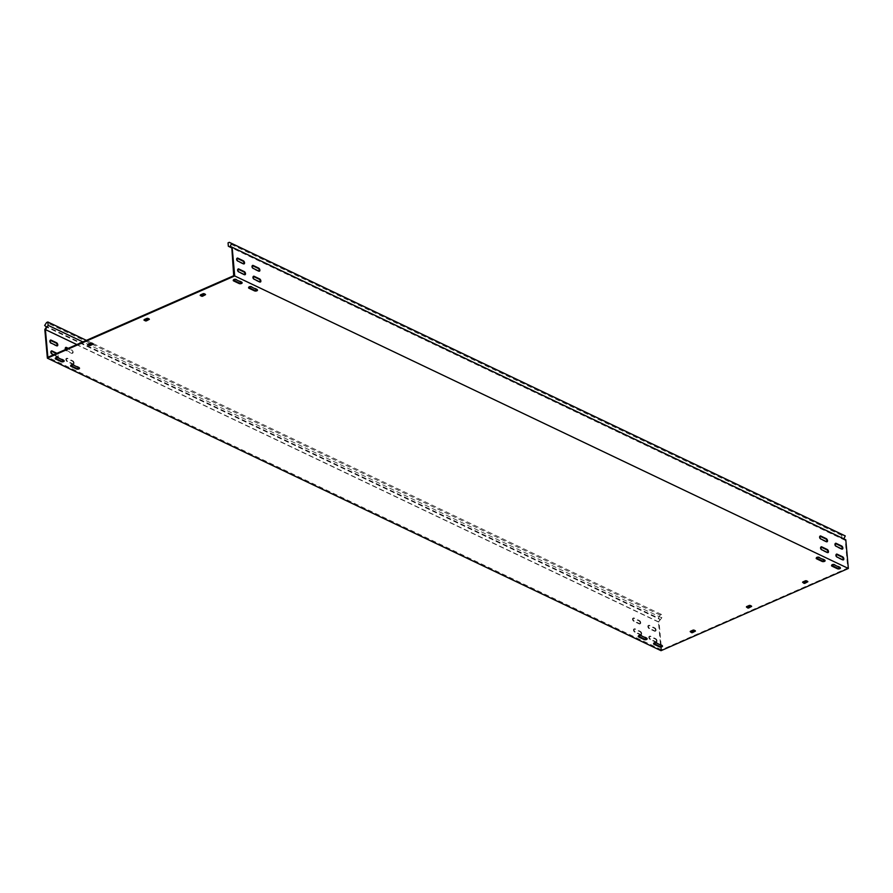 <?xml version="1.0" encoding="UTF-8"?>
<svg xmlns="http://www.w3.org/2000/svg" width="893" height="893" viewBox="0 0 893 893"><rect width="100%" height="100%" fill="white"/><g stroke="black" fill="none" stroke-linecap="round" stroke-linejoin="round"><path stroke-width="0.67" stroke-dasharray="4.46 3.35" d="M653.709 643.462A1.697 0.759 -5.1 0 1 653.52 643.161A1.697 0.759 -5.1 0 1 654.145 642.491A1.697 0.759 -5.1 0 1 656.522 642.424L662.048 645.059A1.697 0.759 -5.1 0 1 662.427 645.483A1.697 0.759 -5.1 0 1 662.293 645.829M248.712 287.468A1.697 0.759 -5.1 0 1 248.522 287.155A1.697 0.759 -5.1 0 1 249.136 286.497A1.697 0.759 -5.1 0 1 251.525 286.43L257.05 289.064A1.697 0.759 -5.1 0 1 257.43 289.488A1.697 0.759 -5.1 0 1 257.296 289.823M233.374 280.156A1.697 0.759 -5.1 0 1 233.173 279.844A1.697 0.759 -5.1 0 1 233.799 279.185A1.697 0.759 -5.1 0 1 236.176 279.118L241.702 281.753A1.697 0.759 -5.1 0 1 242.081 282.177A1.697 0.759 -5.1 0 1 241.947 282.512M70.748 365.583A1.697 0.759 -5.1 0 1 70.558 365.27A1.697 0.759 -5.1 0 1 71.172 364.612A1.697 0.759 -5.1 0 1 73.561 364.545L79.086 367.179A1.697 0.759 -5.1 0 1 79.466 367.603A1.697 0.759 -5.1 0 1 79.332 367.938M816.336 558.036A1.697 0.759 -5.1 0 1 816.146 557.723A1.697 0.759 -5.1 0 1 816.76 557.065A1.697 0.759 -5.1 0 1 819.149 556.998L824.674 559.632A1.697 0.759 -5.1 0 1 825.054 560.056A1.697 0.759 -5.1 0 1 824.92 560.402M831.673 565.347A1.697 0.759 -5.1 0 1 831.483 565.046A1.697 0.759 -5.1 0 1 832.097 564.376A1.697 0.759 -5.1 0 1 834.486 564.309L840.012 566.943A1.697 0.759 -5.1 0 1 840.391 567.368A1.697 0.759 -5.1 0 1 840.257 567.714M638.372 636.151A1.697 0.759 -5.1 0 1 638.182 635.838A1.697 0.759 -5.1 0 1 638.796 635.18A1.697 0.759 -5.1 0 1 641.185 635.113L646.711 637.747A1.697 0.759 -5.1 0 1 647.09 638.171A1.697 0.759 -5.1 0 1 646.956 638.517M55.411 358.272A1.697 0.759 -5.1 0 1 55.21 357.959A1.697 0.759 -5.1 0 1 55.835 357.3A1.697 0.759 -5.1 0 1 58.224 357.233L63.738 359.868A1.697 0.759 -5.1 0 1 64.129 360.292A1.697 0.759 -5.1 0 1 63.983 360.627M656.087 629.989A1.697 0.915 66.3 0 0 654.87 627.958L649.356 625.323A1.697 0.915 66.3 0 0 648.809 625.279A1.697 0.915 66.3 0 0 648.497 626.763A1.697 0.915 66.3 0 0 649.624 628.359L655.149 630.994A1.697 0.915 66.3 0 0 655.696 631.027A1.697 0.915 66.3 0 0 656.087 629.989M655.518 630.235A1.697 0.915 66.3 0 0 654.312 628.203L648.787 625.569A1.697 0.915 66.3 0 0 648.24 625.535A1.697 0.915 66.3 0 0 647.927 627.009A1.697 0.915 66.3 0 0 649.066 628.605L654.58 631.239A1.697 0.915 66.3 0 0 655.127 631.273A1.697 0.915 66.3 0 0 655.518 630.235M640.739 622.678A1.697 0.915 66.3 0 0 639.533 620.646L634.008 618.012A1.697 0.915 66.3 0 0 633.461 617.967A1.697 0.915 66.3 0 0 633.148 619.452A1.697 0.915 66.3 0 0 634.287 621.048L639.801 623.671A1.697 0.915 66.3 0 0 640.348 623.716A1.697 0.915 66.3 0 0 640.739 622.678M640.181 622.923A1.697 0.915 66.3 0 0 638.975 620.892L633.45 618.257A1.697 0.915 66.3 0 0 632.903 618.213A1.697 0.915 66.3 0 0 632.59 619.697A1.697 0.915 66.3 0 0 633.717 621.294L639.243 623.928A1.697 0.915 66.3 0 0 639.79 623.961A1.697 0.915 66.3 0 0 640.181 622.923M65.736 349.442A1.697 0.915 66.3 0 0 66.662 350.469L72.177 353.103A1.697 0.915 66.3 0 0 72.724 353.148A1.697 0.915 66.3 0 0 73.114 352.099A1.697 0.915 66.3 0 0 71.909 350.078L68.259 348.337M65.602 347.611A1.697 0.915 66.3 0 0 65.278 347.645A1.697 0.915 66.3 0 0 64.966 349.13A1.697 0.915 66.3 0 0 66.093 350.726L71.619 353.349A1.697 0.915 66.3 0 0 72.166 353.394A1.697 0.915 66.3 0 0 72.556 352.344A1.697 0.915 66.3 0 0 71.351 350.324L67.689 348.583M641.71 633.505A1.697 0.915 66.3 0 0 640.504 631.474L634.979 628.839A1.697 0.915 66.3 0 0 634.432 628.795A1.697 0.915 66.3 0 0 634.119 630.279A1.697 0.915 66.3 0 0 635.247 631.876L640.772 634.499A1.697 0.915 66.3 0 0 641.319 634.543A1.697 0.915 66.3 0 0 641.71 633.505M641.152 633.751A1.697 0.915 66.3 0 0 639.935 631.719L634.421 629.085A1.697 0.915 66.3 0 0 633.863 629.04A1.697 0.915 66.3 0 0 633.561 630.525A1.697 0.915 66.3 0 0 634.689 632.121L640.214 634.756A1.697 0.915 66.3 0 0 640.761 634.789A1.697 0.915 66.3 0 0 641.152 633.751M657.047 640.817A1.697 0.915 66.3 0 0 655.842 638.785L650.316 636.151A1.697 0.915 66.3 0 0 649.769 636.106A1.697 0.915 66.3 0 0 649.457 637.591A1.697 0.915 66.3 0 0 650.595 639.187L656.109 641.821A1.697 0.915 66.3 0 0 656.656 641.855A1.697 0.915 66.3 0 0 657.047 640.817M656.489 641.062A1.697 0.915 66.3 0 0 655.283 639.031L649.758 636.396A1.697 0.915 66.3 0 0 649.211 636.363A1.697 0.915 66.3 0 0 648.898 637.836A1.697 0.915 66.3 0 0 650.026 639.433L655.551 642.067A1.697 0.915 66.3 0 0 656.098 642.1A1.697 0.915 66.3 0 0 656.489 641.062M53.759 354.7L57.811 356.62A1.697 0.915 66.3 0 0 58.358 356.664A1.697 0.915 66.3 0 0 58.748 355.615A1.697 0.915 66.3 0 0 57.532 353.595L56.929 353.304M51.225 351.128A1.697 0.915 66.3 0 0 50.901 351.161A1.697 0.915 66.3 0 0 50.588 352.646A1.697 0.915 66.3 0 0 51.716 354.231L57.241 356.865A1.697 0.915 66.3 0 0 57.788 356.91A1.697 0.915 66.3 0 0 58.179 355.861A1.697 0.915 66.3 0 0 56.973 353.84L56.371 353.55M74.086 362.926A1.697 0.915 66.3 0 0 72.88 360.906L67.355 358.272A1.697 0.915 66.3 0 0 66.808 358.227A1.697 0.915 66.3 0 0 66.495 359.712A1.697 0.915 66.3 0 0 67.622 361.297L73.148 363.931A1.697 0.915 66.3 0 0 73.695 363.976A1.697 0.915 66.3 0 0 74.086 362.926M73.527 363.172A1.697 0.915 66.3 0 0 72.311 361.152L66.796 358.517A1.697 0.915 66.3 0 0 66.238 358.473A1.697 0.915 66.3 0 0 65.937 359.957A1.697 0.915 66.3 0 0 67.064 361.553L72.59 364.177A1.697 0.915 66.3 0 0 73.137 364.221A1.697 0.915 66.3 0 0 73.527 363.172M661.211 646.331L661.523 649.791L847.725 568.048L845.258 540.354L231.611 247.841M44.65 325.487L658.297 618.001L660.206 615.054L661.49 614.484L661.791 617.856L658.465 622.03L661.021 650.684M661.523 649.791L47.876 357.278M661.121 645.237L659.056 622.086L76.843 344.564M806.312 581.008L806.256 580.361L807.785 581.086M806.256 580.361L805.631 581.03M802.64 582.336L802.573 581.689L805.575 580.372M693.917 630.346L693.861 629.699L695.39 630.425M693.861 629.699L693.236 630.358M690.233 631.675L690.177 631.027L693.18 629.71M204.017 293.909L203.961 293.261L205.49 293.998M203.961 293.261L203.336 293.931M200.345 295.248L200.278 294.601L203.28 293.284M91.622 343.247L91.566 342.599L93.095 343.325M91.566 342.599L90.941 343.269M87.938 344.586L87.882 343.928L90.885 342.611M147.825 318.578L147.758 317.93L149.298 318.656M147.758 317.93L147.133 318.6M144.141 319.917L144.086 319.259L147.077 317.953M750.12 605.677L750.053 605.03L751.593 605.755M750.053 605.03L749.439 605.7M746.436 607.006L746.381 606.358L749.372 605.041M847.725 568.048L234.078 275.546M243.834 263.893A1.697 0.915 -113.7 0 1 243.588 264.105A1.697 0.915 -113.7 0 1 243.041 264.06L237.527 261.426A1.697 0.915 -113.7 0 1 236.388 259.841A1.697 0.915 -113.7 0 1 236.701 258.356A1.697 0.915 -113.7 0 1 237.025 258.323M842.144 549.083A1.697 0.915 -113.7 0 1 841.898 549.295A1.697 0.915 -113.7 0 1 841.351 549.251L835.826 546.628A1.697 0.915 -113.7 0 1 834.698 545.031A1.697 0.915 -113.7 0 1 835.011 543.547A1.697 0.915 -113.7 0 1 835.335 543.513M826.795 541.772A1.697 0.915 -113.7 0 1 826.561 541.984A1.697 0.915 -113.7 0 1 826.014 541.939L820.488 539.305A1.697 0.915 -113.7 0 1 819.361 537.72A1.697 0.915 -113.7 0 1 819.674 536.235A1.697 0.915 -113.7 0 1 819.986 536.202M259.171 271.204A1.697 0.915 -113.7 0 1 258.937 271.416A1.697 0.915 -113.7 0 1 258.39 271.372L252.864 268.737A1.697 0.915 -113.7 0 1 251.737 267.152A1.697 0.915 -113.7 0 1 252.049 265.668A1.697 0.915 -113.7 0 1 252.362 265.634M827.766 552.6A1.697 0.915 -113.7 0 1 827.521 552.812A1.697 0.915 -113.7 0 1 826.974 552.767L821.46 550.133A1.697 0.915 -113.7 0 1 820.321 548.548A1.697 0.915 -113.7 0 1 820.634 547.063A1.697 0.915 -113.7 0 1 820.957 547.029M843.104 559.911A1.697 0.915 -113.7 0 1 842.869 560.123A1.697 0.915 -113.7 0 1 842.322 560.078L836.797 557.455A1.697 0.915 -113.7 0 1 835.669 555.859A1.697 0.915 -113.7 0 1 835.982 554.374A1.697 0.915 -113.7 0 1 836.294 554.341M244.805 274.72A1.697 0.915 -113.7 0 1 244.559 274.932A1.697 0.915 -113.7 0 1 244.012 274.888L238.487 272.253A1.697 0.915 -113.7 0 1 237.359 270.668A1.697 0.915 -113.7 0 1 237.672 269.184A1.697 0.915 -113.7 0 1 237.996 269.15M260.142 282.032A1.697 0.915 -113.7 0 1 259.896 282.244A1.697 0.915 -113.7 0 1 259.35 282.199L253.835 279.565A1.697 0.915 -113.7 0 1 252.697 277.98A1.697 0.915 -113.7 0 1 253.009 276.495A1.697 0.915 -113.7 0 1 253.333 276.462M50.254 340.3A1.697 0.915 66.3 0 0 49.941 340.333A1.697 0.915 66.3 0 0 49.628 341.818A1.697 0.915 66.3 0 0 50.756 343.403L56.281 346.037A1.697 0.915 66.3 0 0 56.828 346.082A1.697 0.915 66.3 0 0 57.063 345.87M658.465 622.03L44.817 329.517M658.297 618.001L660.094 619.508L46.447 326.994M658.766 621.55L660.094 619.508M661.791 617.856L82.882 341.907M661.49 614.484L86.409 340.367M660.206 615.054L46.559 322.54M845.258 540.354L228.351 246.245M842.981 534.829L841.697 535.387L841.999 538.758M841.697 535.387L228.05 242.874M656.578 643.083L656.522 642.424M251.58 287.077L251.525 286.43M236.243 279.766L236.176 279.118M73.617 365.192L73.561 364.545M819.205 557.656L819.149 556.998M834.542 564.968L834.486 564.309M641.241 635.771L641.185 635.113M58.279 357.881L58.224 357.233M654.312 628.203L654.87 627.958M638.975 620.892L639.533 620.646M71.351 350.324L71.909 350.078M639.935 631.719L640.504 631.474M655.283 639.031L655.842 638.785M56.973 353.84L57.532 353.595M72.311 361.152L72.88 360.906M845.113 540.276L845.425 539.618M72.59 364.177L73.148 363.931M67.064 361.553L67.622 361.297M66.796 358.517L67.355 358.272M253.835 279.565L254.393 279.319M259.35 282.199L259.919 281.954M57.241 356.865L57.811 356.62M51.716 354.231L52.285 353.985M238.487 272.253L239.056 272.008M244.012 274.888L244.57 274.642M649.758 636.396L650.316 636.151M650.026 639.433L650.595 639.187M655.551 642.067L656.109 641.821M842.322 560.078L842.88 559.833M836.797 557.455L837.355 557.199M634.421 629.085L634.979 628.839M634.689 632.121L635.247 631.876M640.214 634.756L640.772 634.499M826.974 552.767L827.543 552.521M821.46 550.133L822.018 549.887M71.619 353.349L72.177 353.103M66.093 350.726L66.662 350.469M633.45 618.257L634.008 618.012M633.717 621.294L634.287 621.048M639.243 623.928L639.801 623.671M648.787 625.569L649.356 625.323M649.066 628.605L649.624 628.359M654.58 631.239L655.149 630.994M56.281 346.037L56.839 345.792M50.756 343.403L51.314 343.158M252.864 268.737L253.422 268.492M258.39 271.372L258.948 271.126M826.014 541.939L826.572 541.694M820.488 539.305L821.047 539.059M841.351 549.251L841.909 549.005M835.826 546.628L836.395 546.371M237.527 261.426L238.085 261.18M243.041 264.06L243.61 263.815M63.794 360.515L63.738 359.868M646.766 638.395L646.711 637.747M840.067 567.591L840.012 566.943M824.73 560.279L824.674 559.632M79.142 367.827L79.086 367.179M241.757 282.4L241.702 281.753M257.106 289.712L257.05 289.064M662.104 645.717L662.048 645.059M73.137 364.221L73.695 363.976M66.238 358.473L66.808 358.227M253.009 276.495L253.579 276.25M259.896 282.244L260.466 281.998M57.788 356.91L58.358 356.664M50.901 351.161L51.459 350.916M237.672 269.184L238.23 268.938M244.559 274.932L245.117 274.687M649.211 636.363L649.769 636.106M656.098 642.1L656.656 641.855M842.869 560.123L843.427 559.878M835.982 554.374L836.54 554.129M633.863 629.04L634.432 628.795M640.761 634.789L641.319 634.543M827.521 552.812L828.09 552.566M820.634 547.063L821.203 546.817M72.166 353.394L72.724 353.148M65.278 347.645L65.836 347.399M632.903 618.213L633.461 617.967M639.79 623.961L640.348 623.716M648.24 625.535L648.809 625.279M655.127 631.273L655.696 631.027M56.828 346.082L57.386 345.837M49.941 340.333L50.499 340.088M252.049 265.668L252.607 265.422M258.937 271.416L259.495 271.171M826.561 541.984L827.119 541.738M819.674 536.235L820.232 535.99M841.898 549.295L842.467 549.05M835.011 543.547L835.569 543.301M236.701 258.356L237.27 258.11M243.588 264.105L244.157 263.859M751.705 605.878L751.761 606.526M746.202 606.548L746.258 607.195M149.41 318.779L149.466 319.437M143.907 319.448L143.963 320.107M55.266 358.606L55.21 357.959M64.184 360.939L64.129 360.292M647.146 638.819L647.09 638.171M638.238 636.497L638.182 635.838M840.447 568.026L840.391 567.368M831.539 565.693L831.483 565.046M825.11 560.704L825.054 560.056M816.202 558.382L816.146 557.723M70.614 365.918L70.558 365.27M79.522 368.251L79.466 367.603M233.229 280.491L233.173 279.844M242.148 282.824L242.081 282.177M248.578 287.803L248.522 287.155M257.485 290.136L257.43 289.488M662.483 646.141L662.427 645.483M653.576 643.808L653.52 643.161M93.207 343.448L93.263 344.095M87.704 344.118L87.76 344.776M205.602 294.11L205.658 294.768M200.11 294.79L200.166 295.438M695.502 630.547L695.558 631.195M689.999 631.217L690.066 631.864M807.897 581.209L807.953 581.856M802.405 581.879L802.461 582.526"/><path stroke-width="1.34" d="M654.201 643.139A1.697 0.759 -5.1 0 1 656.578 643.083L662.104 645.717A1.697 0.759 -5.1 0 1 662.483 646.141A1.697 0.759 -5.1 0 1 661.4 646.956A1.697 0.759 -5.1 0 1 659.48 646.867L653.955 644.233A1.697 0.759 -5.1 0 1 653.576 643.808A1.697 0.759 -5.1 0 1 654.201 643.139M249.192 287.144A1.697 0.759 -5.1 0 1 251.58 287.077L257.106 289.712A1.697 0.759 -5.1 0 1 257.485 290.136A1.697 0.759 -5.1 0 1 256.391 290.962A1.697 0.759 -5.1 0 1 254.483 290.861L248.957 288.227A1.697 0.759 -5.1 0 1 248.578 287.803A1.697 0.759 -5.1 0 1 249.192 287.144M233.854 279.833A1.697 0.759 -5.1 0 1 236.243 279.766L241.757 282.4A1.697 0.759 -5.1 0 1 242.148 282.824A1.697 0.759 -5.1 0 1 241.054 283.639A1.697 0.759 -5.1 0 1 239.134 283.55L233.62 280.915A1.697 0.759 -5.1 0 1 233.229 280.491A1.697 0.759 -5.1 0 1 233.854 279.833M71.228 365.259A1.697 0.759 -5.1 0 1 73.617 365.192L79.142 367.827A1.697 0.759 -5.1 0 1 79.522 368.251A1.697 0.759 -5.1 0 1 78.428 369.077A1.697 0.759 -5.1 0 1 76.519 368.976L70.993 366.353A1.697 0.759 -5.1 0 1 70.614 365.918A1.697 0.759 -5.1 0 1 71.228 365.259M816.816 557.712A1.697 0.759 -5.1 0 1 819.205 557.656L824.73 560.279A1.697 0.759 -5.1 0 1 825.11 560.704A1.697 0.759 -5.1 0 1 824.016 561.53A1.697 0.759 -5.1 0 1 822.107 561.429L816.582 558.806A1.697 0.759 -5.1 0 1 816.202 558.382A1.697 0.759 -5.1 0 1 816.816 557.712M832.164 565.023A1.697 0.759 -5.1 0 1 834.542 564.968L840.067 567.591A1.697 0.759 -5.1 0 1 840.447 568.026A1.697 0.759 -5.1 0 1 839.364 568.841A1.697 0.759 -5.1 0 1 837.444 568.752L831.919 566.117A1.697 0.759 -5.1 0 1 831.539 565.693A1.697 0.759 -5.1 0 1 832.164 565.023M638.852 635.827A1.697 0.759 -5.1 0 1 641.241 635.771L646.766 638.395A1.697 0.759 -5.1 0 1 647.146 638.819A1.697 0.759 -5.1 0 1 646.052 639.645A1.697 0.759 -5.1 0 1 644.143 639.555L638.618 636.921A1.697 0.759 -5.1 0 1 638.238 636.497A1.697 0.759 -5.1 0 1 638.852 635.827M55.891 357.948A1.697 0.759 -5.1 0 1 58.279 357.881L63.794 360.515A1.697 0.759 -5.1 0 1 64.184 360.939A1.697 0.759 -5.1 0 1 63.09 361.765A1.697 0.759 -5.1 0 1 61.182 361.665L55.656 359.031A1.697 0.759 -5.1 0 1 55.266 358.606A1.697 0.759 -5.1 0 1 55.891 357.948M244.548 262.81A1.697 0.915 66.3 0 0 243.331 260.778L237.817 258.144A1.697 0.915 66.3 0 0 237.27 258.11A1.697 0.915 66.3 0 0 236.958 259.595A1.697 0.915 66.3 0 0 238.085 261.18L243.61 263.815A1.697 0.915 66.3 0 0 244.157 263.859A1.697 0.915 66.3 0 0 244.548 262.81M237.025 258.323A1.697 0.915 -113.7 0 1 237.248 258.401L242.773 261.024A1.697 0.915 -113.7 0 1 243.979 263.055A1.697 0.915 -113.7 0 1 243.834 263.893M842.858 548.001A1.697 0.915 66.3 0 0 841.641 545.98L836.116 543.346A1.697 0.915 66.3 0 0 835.569 543.301A1.697 0.915 66.3 0 0 835.256 544.786A1.697 0.915 66.3 0 0 836.395 546.371L841.909 549.005A1.697 0.915 66.3 0 0 842.467 549.05A1.697 0.915 66.3 0 0 842.858 548.001M835.335 543.513A1.697 0.915 -113.7 0 1 835.558 543.591L841.083 546.226A1.697 0.915 -113.7 0 1 842.289 548.246A1.697 0.915 -113.7 0 1 842.144 549.083M827.51 540.689A1.697 0.915 66.3 0 0 826.304 538.669L820.779 536.034A1.697 0.915 66.3 0 0 820.232 535.99A1.697 0.915 66.3 0 0 819.919 537.474A1.697 0.915 66.3 0 0 821.047 539.059L826.572 541.694A1.697 0.915 66.3 0 0 827.119 541.738A1.697 0.915 66.3 0 0 827.51 540.689M819.986 536.202A1.697 0.915 -113.7 0 1 820.22 536.28L825.735 538.914A1.697 0.915 -113.7 0 1 826.951 540.935A1.697 0.915 -113.7 0 1 826.795 541.772M259.885 270.121A1.697 0.915 66.3 0 0 258.68 268.09L253.154 265.467A1.697 0.915 66.3 0 0 252.607 265.422A1.697 0.915 66.3 0 0 252.295 266.907A1.697 0.915 66.3 0 0 253.422 268.492L258.948 271.126A1.697 0.915 66.3 0 0 259.495 271.171A1.697 0.915 66.3 0 0 259.885 270.121M252.362 265.634A1.697 0.915 -113.7 0 1 252.596 265.712L258.11 268.346A1.697 0.915 -113.7 0 1 259.327 270.367A1.697 0.915 -113.7 0 1 259.171 271.204M57.777 344.787A1.697 0.915 66.3 0 0 56.572 342.767L51.046 340.133A1.697 0.915 66.3 0 0 50.499 340.088A1.697 0.915 66.3 0 0 50.187 341.572A1.697 0.915 66.3 0 0 51.314 343.158L56.839 345.792A1.697 0.915 66.3 0 0 57.386 345.837A1.697 0.915 66.3 0 0 57.777 344.787M57.063 345.87A1.697 0.915 66.3 0 0 57.219 345.033A1.697 0.915 66.3 0 0 56.002 343.012L50.488 340.378A1.697 0.915 66.3 0 0 50.254 340.3M828.481 551.517A1.697 0.915 66.3 0 0 827.264 549.496L821.75 546.862A1.697 0.915 66.3 0 0 821.203 546.817A1.697 0.915 66.3 0 0 820.89 548.302A1.697 0.915 66.3 0 0 822.018 549.887L827.543 552.521A1.697 0.915 66.3 0 0 828.09 552.566A1.697 0.915 66.3 0 0 828.481 551.517M820.957 547.029A1.697 0.915 -113.7 0 1 821.18 547.108L826.706 549.742A1.697 0.915 -113.7 0 1 827.911 551.762A1.697 0.915 -113.7 0 1 827.766 552.6M843.818 558.828A1.697 0.915 66.3 0 0 842.612 556.808L837.087 554.173A1.697 0.915 66.3 0 0 836.54 554.129A1.697 0.915 66.3 0 0 836.228 555.613A1.697 0.915 66.3 0 0 837.355 557.199L842.88 559.833A1.697 0.915 66.3 0 0 843.427 559.878A1.697 0.915 66.3 0 0 843.818 558.828M836.294 554.341A1.697 0.915 -113.7 0 1 836.529 554.419L842.043 557.053A1.697 0.915 -113.7 0 1 843.26 559.074A1.697 0.915 -113.7 0 1 843.104 559.911M245.508 273.638A1.697 0.915 66.3 0 0 244.302 271.606L238.777 268.972A1.697 0.915 66.3 0 0 238.23 268.938A1.697 0.915 66.3 0 0 237.918 270.423A1.697 0.915 66.3 0 0 239.056 272.008L244.57 274.642A1.697 0.915 66.3 0 0 245.117 274.687A1.697 0.915 66.3 0 0 245.508 273.638M237.996 269.15A1.697 0.915 -113.7 0 1 238.219 269.228L243.744 271.852A1.697 0.915 -113.7 0 1 244.95 273.883A1.697 0.915 -113.7 0 1 244.805 274.72M260.856 280.949A1.697 0.915 66.3 0 0 259.64 278.917L254.125 276.294A1.697 0.915 66.3 0 0 253.579 276.25A1.697 0.915 66.3 0 0 253.266 277.734A1.697 0.915 66.3 0 0 254.393 279.319L259.919 281.954A1.697 0.915 66.3 0 0 260.466 281.998A1.697 0.915 66.3 0 0 260.856 280.949M253.333 276.462A1.697 0.915 -113.7 0 1 253.556 276.54L259.082 279.174A1.697 0.915 -113.7 0 1 260.287 281.195A1.697 0.915 -113.7 0 1 260.142 282.032M82.882 341.907L48.144 325.353L47.842 321.982L46.559 322.54L44.65 325.487L46.447 326.994L44.817 329.517L47.374 358.171L661.021 650.684L848.35 568.461L845.794 539.796L230.204 246.345L843.852 538.847L845.258 535.934L229.334 242.316L231.611 243.432L230.204 246.345M76.843 344.564L45.409 329.573L47.876 357.278L233.709 275.714L231.778 247.115M47.374 358.171L234.703 275.948L232.147 247.294M68.259 348.337L66.383 347.444A1.697 0.915 66.3 0 0 65.836 347.399A1.697 0.915 66.3 0 0 65.736 349.442M56.929 353.304L52.017 350.96A1.697 0.915 66.3 0 0 51.459 350.916A1.697 0.915 66.3 0 0 51.158 352.4A1.697 0.915 66.3 0 0 52.285 353.985L53.759 354.7M661.211 646.331L661.121 645.237M804.102 583.386L802.64 582.336L805.631 581.03L807.852 581.734L804.783 583.363L802.941 582.203M804.046 582.738L804.783 583.363M807.417 581.533L804.727 582.716M691.707 632.724L690.233 631.675L693.236 630.358L695.446 631.072L692.388 632.702L690.546 631.541M691.651 632.065L692.388 632.702M695.022 630.871L692.332 632.054M201.807 296.286L200.166 295.438L203.336 293.931L205.557 294.645L202.488 296.264L200.646 295.114M201.751 295.639L202.488 296.264M205.122 294.433L202.432 295.616M89.412 345.624L87.76 344.776L90.941 343.269L93.263 344.095L90.093 345.602L88.251 344.452M89.356 344.977L90.093 345.602M92.727 343.772L90.037 344.955M662.293 645.829A1.697 0.759 -5.1 0 1 659.425 646.208L653.899 643.585A1.697 0.759 -5.1 0 1 653.709 643.462M257.296 289.823A1.697 0.759 -5.1 0 1 254.427 290.214L248.901 287.579A1.697 0.759 -5.1 0 1 248.712 287.468M241.947 282.512A1.697 0.759 -5.1 0 1 239.078 282.902L233.564 280.268A1.697 0.759 -5.1 0 1 233.374 280.156M79.332 367.938A1.697 0.759 -5.1 0 1 76.463 368.329L70.938 365.695A1.697 0.759 -5.1 0 1 70.748 365.583M824.92 560.402A1.697 0.759 -5.1 0 1 822.051 560.782L816.526 558.147A1.697 0.759 -5.1 0 1 816.336 558.036M840.257 567.714A1.697 0.759 -5.1 0 1 837.388 568.093L831.863 565.47A1.697 0.759 -5.1 0 1 831.673 565.347M646.956 638.517A1.697 0.759 -5.1 0 1 644.087 638.897L638.562 636.274A1.697 0.759 -5.1 0 1 638.372 636.151M63.983 360.627A1.697 0.759 -5.1 0 1 61.115 361.018L55.6 358.383A1.697 0.759 -5.1 0 1 55.411 358.272M145.604 320.955L143.963 320.107L147.133 318.6L149.354 319.314L146.285 320.933L144.443 319.783M145.548 320.308L146.285 320.933M148.919 319.102L146.229 320.286M747.899 608.055L746.436 607.006L749.439 605.7L751.649 606.403L748.58 608.033L746.738 606.872M747.843 607.407L748.58 608.033M751.214 606.202L748.524 607.385M848.35 568.461L234.703 275.948M67.689 348.583L65.825 347.69A1.697 0.915 66.3 0 0 65.602 347.611M56.371 353.55L51.448 351.206A1.697 0.915 66.3 0 0 51.225 351.128M48.144 325.353L45.409 329.573M86.409 340.367L47.842 321.982M229.334 242.316L228.05 242.874L228.351 246.245L231.466 247.774M231.611 243.432L845.258 535.934M845.794 539.796L843.852 538.847M242.773 261.024L243.331 260.778M841.083 546.226L841.641 545.98M825.735 538.914L826.304 538.669M258.11 268.346L258.68 268.09M56.002 343.012L56.572 342.767M826.706 549.742L827.264 549.496M842.043 557.053L842.612 556.808M243.744 271.852L244.302 271.606M259.082 279.174L259.64 278.917M253.556 276.54L254.125 276.294M51.448 351.206L52.017 350.96M238.219 269.228L238.777 268.972M836.529 554.419L837.087 554.173M821.18 547.108L821.75 546.862M65.825 347.69L66.383 347.444M50.488 340.378L51.046 340.133M252.596 265.712L253.154 265.467M820.22 536.28L820.779 536.034M835.558 543.591L836.116 543.346M237.248 258.401L237.817 258.144M55.656 359.031L55.6 358.383M61.182 361.665L61.115 361.018M644.143 639.555L644.087 638.897M638.618 636.921L638.562 636.274M837.444 568.752L837.388 568.093M831.919 566.117L831.863 565.47M822.107 561.429L822.051 560.782M816.582 558.806L816.526 558.147M70.993 366.353L70.938 365.695M76.519 368.976L76.463 368.329M233.62 280.915L233.564 280.268M239.134 283.55L239.078 282.902M248.957 288.227L248.901 287.579M254.483 290.861L254.427 290.214M659.48 646.867L659.425 646.208M653.955 644.233L653.899 643.585"/></g></svg>
